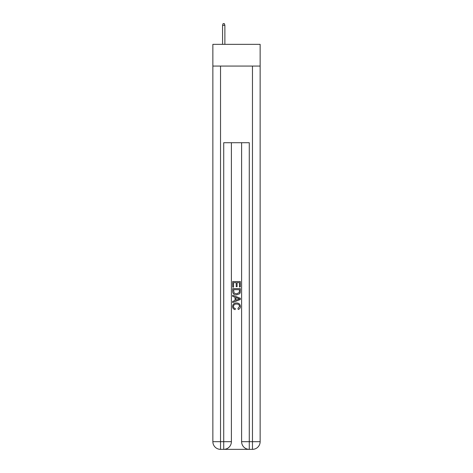 <?xml version="1.0" encoding="UTF-8"?>
<svg xmlns="http://www.w3.org/2000/svg" width="473" height="473" viewBox="0 0 473 473"><rect width="100%" height="100%" fill="white"/><g stroke="black" fill="none" stroke-linecap="round" stroke-linejoin="round"><path stroke-width="0.71" d="M260.138 66.066L260.138 44.35L212.862 44.35L212.862 66.066L260.138 66.066L260.138 441.681L252.47 441.681L252.47 66.066M224.297 449.35L248.703 449.35M220.53 66.066L220.53 441.681L223.723 441.681L223.723 142.722L249.277 142.722L249.277 441.681L252.47 441.681L252.47 449.35A7.669 7.669 0 0 0 260.138 441.681A7.669 7.669 0 0 1 252.47 449.35L249.277 449.35A7.669 7.669 0 0 1 241.608 441.681L241.608 142.722M231.392 441.681L223.723 441.681L223.723 449.35A7.669 7.669 0 0 0 231.392 441.681L231.392 142.722L231.392 441.681A7.669 7.669 0 0 1 223.723 449.35L220.53 449.35A7.669 7.669 0 0 1 212.862 441.681L212.862 66.066M232.669 287.141L232.669 281.541L240.331 281.541L240.331 286.945L239.45 286.945L239.45 282.623L237.091 282.623L237.091 286.65L236.204 286.65L236.204 282.623L233.55 282.623L233.55 287.141L232.669 287.141M232.669 291.362L232.669 288.619L240.331 288.619L240.225 292.592L239.675 293.709L236.541 294.904C234.088 294.916 232.799 293.733 232.669 291.362M233.55 289.701L234.094 293.089L236.559 293.828L239.291 292.521L239.45 289.701L233.55 289.701M232.669 296.382L232.669 295.235L240.331 298.28L240.331 299.498L232.669 302.543L232.669 301.396L235.028 300.521L235.028 297.251L232.669 296.382M238.031 298.362L235.909 297.576L235.909 300.195L239.45 298.889L238.031 298.362M233.455 306.415C233.538 307.61 234.176 308.331 235.371 308.567L235.122 309.649C233.496 309.224 232.645 308.183 232.568 306.516C232.775 304.163 234.105 302.98 236.559 302.962C238.912 303.016 240.201 304.192 240.432 306.498C240.39 308.012 239.651 308.999 238.203 309.454L237.972 308.372L239.545 306.445C239.32 304.789 238.327 303.991 236.559 304.044C234.768 303.95 233.733 304.742 233.455 306.415M224.876 44.35L224.876 25.311L222.576 25.311L222.576 44.35M222.576 25.311L223.085 23.65L224.362 23.65L224.876 25.311M249.277 449.35L249.277 441.681L241.608 441.681M220.53 449.35L220.53 441.681L212.862 441.681"/></g></svg>

